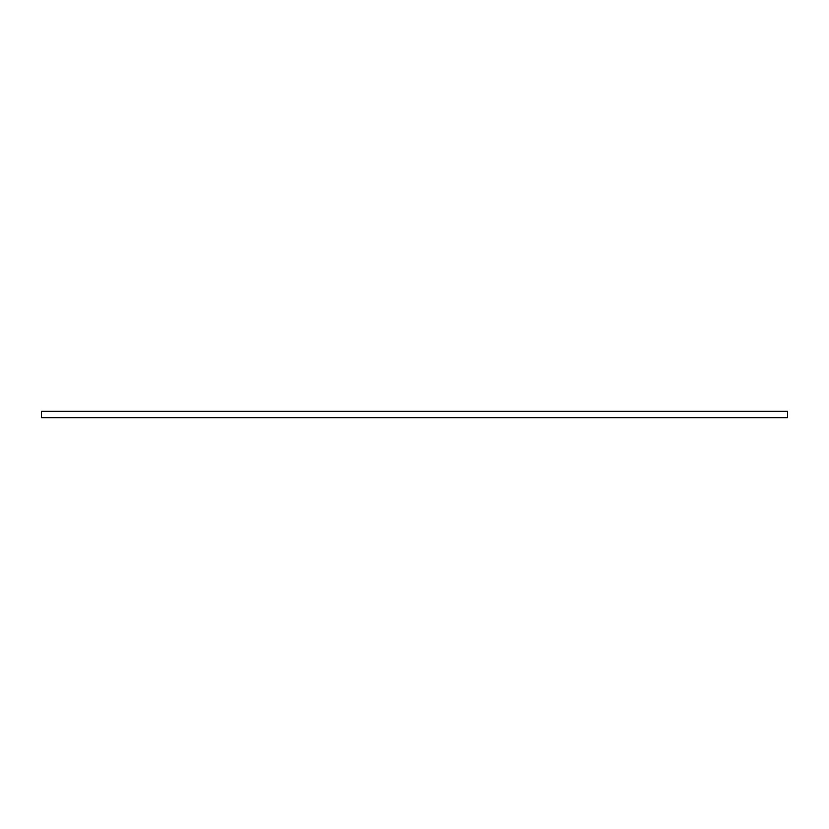<?xml version="1.0" encoding="UTF-8"?>
<svg xmlns="http://www.w3.org/2000/svg" width="829" height="829" viewBox="0 0 829 829"><rect width="100%" height="100%" fill="white"/><g stroke="black" fill="none" stroke-linecap="round" stroke-linejoin="round"><path stroke-width="1.24" d="M787.55 417.65L41.45 417.65L41.45 411.35L787.55 411.35L787.55 417.65"/></g></svg>
